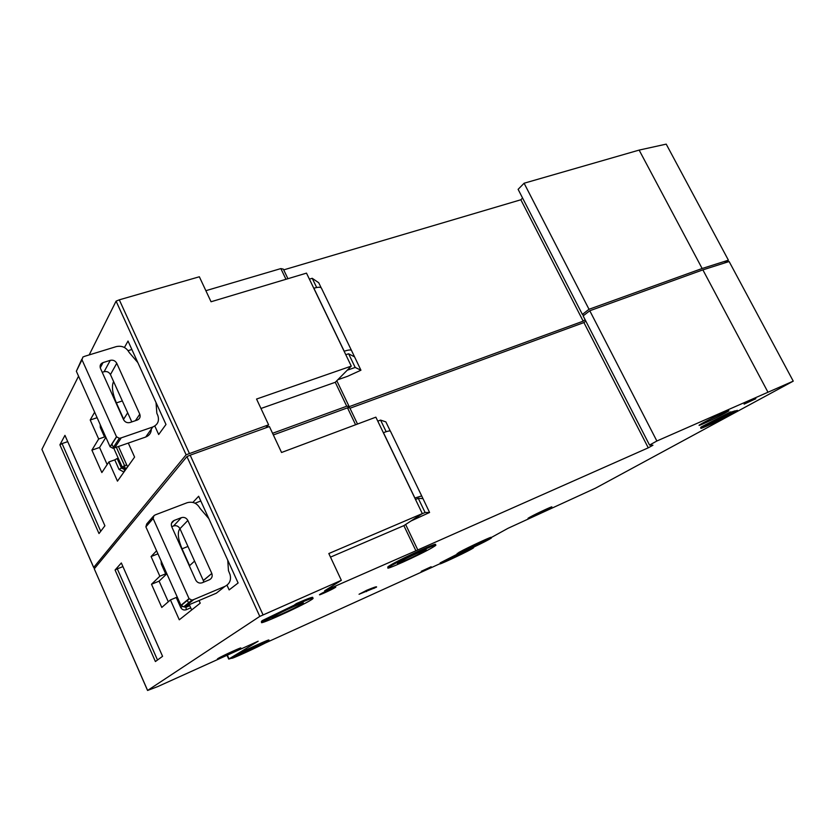 <?xml version="1.0" encoding="UTF-8"?>
<svg xmlns="http://www.w3.org/2000/svg" width="835" height="835" viewBox="0 0 835 835"><rect width="100%" height="100%" fill="white"/><g stroke="black" fill="none" stroke-linecap="round" stroke-linejoin="round"><path stroke-width="1.25" d="M153.139 518.514L145.885 526.864L180.945 605.323L189.034 598.601L153.139 518.514L153.964 515.581L155.696 514.704L187.124 502.733C192.728 501.24 197.029 503.108 200.024 508.338L208.844 518.66M189.034 598.601L191.873 600.125L193.762 599.54L225.012 586.347C229.729 583.842 231.399 579.887 230.032 574.49L228.466 570.66L227.757 560.233M211.766 573.332L187.854 520.466C186.341 517.825 184.18 516.896 181.352 517.669L174.181 520.435C171.572 521.76 170.757 523.858 171.728 526.728L195.818 580.252C197.404 582.757 199.555 583.592 202.258 582.747L209.397 579.772C211.923 578.404 212.727 576.296 211.819 573.447L203.302 580.492L203.73 582.131M145.885 526.864L146.689 523.983L153.129 516.541M219.96 590.335L216.275 593.226L185.579 606.231L183.721 606.805L180.945 605.323M203.302 580.492L179.942 528.691C178.471 526.102 176.342 525.194 173.565 525.956L171.707 526.676M320.191 594.217C323.677 591.973 338.822 585.21 335.284 587.475L335.023 587.642C331.485 589.907 316.517 596.597 319.972 594.363L320.191 594.217M744.1 404.14L755.863 398.723L744.1 404.14M180.047 528.92L179.483 529.338C177.323 532.939 178.168 539.431 182.04 548.814L189.608 565.639L194.555 561.11M376.105 587.329L359.05 594.259L366.909 590.209C373.715 587.391 376.94 586.327 376.585 587.005L376.105 587.329M390.519 566.14L389.235 566.934C379.716 573.06 420.715 554.565 432.687 547.374L434.336 546.351C444.523 539.942 402.032 559.085 390.519 566.14M388.859 566.14L389.235 566.934C387.346 567.497 387.221 567.236 388.859 566.14L390.143 565.337C401.645 558.26 444.136 539.139 433.96 545.568M424.378 551.069L425.328 550.484C431.361 546.674 406.05 558.072 399.088 562.32L398.274 562.832C392.481 566.537 417.249 555.369 424.378 551.069M297.103 604.289L295.246 605.469L297.01 604.968C285.424 610.061 276.823 614.289 271.218 617.649L262.983 621.323C252.243 628.306 300.746 606.638 311.445 599.728L312.092 599.311C315.505 596.785 310.505 598.444 297.103 604.289L296.696 603.413C309.921 597.651 314.972 595.971 311.841 598.351M301.978 603.935L302.322 603.705C309.18 599.332 279.224 612.702 273.087 616.762L272.857 616.908C266.313 621.146 295.621 608.068 301.978 603.935M459.177 552.989L457.434 554.012C452.184 557.321 479.822 544.577 488.788 539.577L490.75 538.429C496.314 534.974 467.882 548.073 459.177 552.989M484.07 541.341L464.093 550.902L484.081 541.56M457.309 553.751L458.895 552.415C467.6 547.489 496.032 534.4 490.469 537.865M446.934 560.41L466.421 551.298L440.17 562.884L457.131 554.231M442.039 562.498L440.442 563.448C435.432 566.6 462.6 554.064 471.117 549.305L472.923 548.251C478.225 544.963 450.305 557.832 442.039 562.498M260.917 644.724L261.282 644.495C264.998 642.167 243.799 651.843 239.927 654.254L239.624 654.442C236.065 656.707 256.909 647.188 260.917 644.724M232.85 657.469L232.37 657.761C226.535 661.497 261.084 645.716 267.826 641.583L268.463 641.186C274.746 637.262 239.227 653.471 232.85 657.469M232.245 657.479L232.568 656.842C238.946 652.834 274.464 636.635 268.192 640.57M713.309 421.748L730.541 413.294M731.303 412.96L709.082 423.439M731.46 413.742L734.289 412.114C738.787 409.317 720.918 417.552 712.652 422.103L709.98 423.637C705.627 426.382 723.11 418.314 731.46 413.742M735.541 411.102L737.295 410.319L737.649 410.987C723.674 418.627 694.751 431.966 701.932 427.447L730.333 412.897L727.055 414.828L735.645 411.467L733.443 412.761M735.291 410.799L730.938 412.187M724.832 413.241L728.005 411.404C733.485 407.971 712.464 417.625 702.851 422.969L699.887 424.691C694.605 428.031 715.094 418.617 724.832 413.241M549.701 508.223L551.361 507.262C555.202 504.862 536.54 513.473 530.027 517.105L528.482 518.003C524.777 520.341 543.084 511.897 549.701 508.223M240.104 648.524L240.365 648.357C244.509 645.726 221.985 655.945 218.112 658.46L217.904 658.585C213.937 661.143 236.086 651.091 240.104 648.524M431.152 566.756L421.216 571.328L431.152 566.756M731.136 412.553L730.792 411.895L729.978 412.208L701.577 426.768C700.273 427.624 700.367 427.802 701.849 427.29M295.329 605.417L295.016 604.728M294.932 604.54L296.696 603.413M262.868 621.397C260.938 621.939 260.844 621.626 262.587 620.447L294.943 604.811M490.51 537.949L507.951 528.336L595.532 488.151L793.25 381.146L656.863 441.005L649.547 445.086L652.96 445.222L648.252 447.831L416.748 550.411L324.627 590.794L341.348 580.315L259.789 616.397L147.565 690.472L157.7 686.61L258.161 641.217L228.727 659.086L231.932 658.105M264.872 643.211L440.233 563.583M472.693 547.781L474.656 546.695M94.699 569.835L147.607 690.441M263.056 614.884L190.182 455.179L186.936 456.578L94.303 568.792M190.182 455.179L269.413 426.539L281.552 452.486L375.865 417.166L422.312 513.598L328.823 553.542L341.348 580.315M273.348 434.952L347.496 407.835L349.761 407.814L357.526 424.034M585.826 321.11L583.916 322.571L349.969 408.252M767.856 392.001L702.872 269.872L589.781 310.756L583.143 315.88L649.547 445.086M702.872 269.872L729.132 261.532L793.25 381.146M415.746 550.442L403.869 525.633L422.312 513.598M227.005 585.189L229.145 589.907L238.111 582.987L198.646 496.251L192.895 502.419M156.583 550.797L151.083 556.548L159.85 576.213L151.5 584.25L161.792 607.431L170.423 599.927L179.285 619.8L200.223 603.162L199.033 600.532M259.789 616.397L186.936 456.578M115.073 570.013L155.404 661.539L162.574 656.32L121.336 562.967L115.073 570.013L117.297 568.833L157.512 660.005M656.863 441.005L589.781 310.756M648.252 447.831L583.916 322.571M410.987 520.988L429.587 512.481L421.696 495.938L414.818 498.036M421.696 495.938L390.456 431.215C389.987 430.599 387.638 431.09 383.432 432.666L383.348 432.697M422.886 498.599L418.283 498.338L415.517 499.497M386.167 431.705L380.572 420.099L377.785 421.153M390.289 431.048L385.864 421.884L380.572 420.099M429.587 512.481L425.109 512.502L418.283 498.338M425.109 512.502L421.894 513.869M737.649 410.987L733.485 412.845M270.55 618.036L270.185 617.242M263.286 621.115L262.889 620.248M190.714 607.838L186.288 609.717C183.846 610.479 181.967 609.696 180.663 607.4L176.237 597.495L170.423 599.927M176.237 597.495L177.239 597.046M166.843 573.781L159.099 581.15L168.294 601.784M159.099 581.15L151.5 584.25M166.676 573.394L159.85 576.213M157.93 553.824L151.083 556.548M200.807 500.99L195.025 503.202M122.933 566.6L117.297 568.833M403.869 525.633L330.493 557.122M81.997 359.77L76.35 371.241L110.074 446.715L116.493 436.747L81.997 359.77L82.874 357.056L84.627 356.315L116.347 346.588C121.993 345.45 126.273 347.412 129.185 352.474L137.838 362.599M116.493 436.747L119.311 438.312L121.221 437.864L152.795 426.988C157.732 424.744 159.433 420.976 157.888 415.663L156.844 413.262L156.03 402.585M139.748 414.118L116.754 363.288C115.293 360.73 113.132 359.749 110.283 360.334L103.049 362.588C100.409 363.716 99.553 365.647 100.471 368.392L123.58 419.734C125.104 422.239 127.254 423.157 130.041 422.5L137.253 420.057C139.831 418.878 140.677 416.926 139.779 414.181L135.416 420.683M76.35 371.241L81.82 359.186M151.354 429.023C151.239 432.895 149.361 435.557 145.707 437.029L114.708 447.8L112.84 448.249L110.074 446.715M131.794 421.905L110.45 374.581C109.02 372.076 106.911 371.116 104.114 371.7L102.235 372.295M113.696 381.772L113.236 382.388C111.556 386.908 112.6 393.755 116.378 402.898L123.674 419.128L127.692 412.803M265.739 427.864L268.609 424.817L186.121 454.793L93.697 567.424L94.553 568.478M583.79 315.38L582.392 314.43L589.019 309.284L702.141 268.505L728.412 260.186L724.404 263.035M585.105 319.701L583.195 321.162L348.122 407.062L348.988 406.217L346.723 406.238L335.273 382.294L351.284 366.116L306.497 273.128L211.046 301.759L199.356 276.771L119.301 299.828L116.086 301.132L89.178 354.917M272.575 433.292L346.723 406.238M42.648 451.057L93.697 567.424M78.553 376.157L41.948 449.324M205.869 290.684L280.852 268.588L283.347 269.141L287.929 278.702M522.585 198.041L520.852 199.774L283.702 269.882M702.141 268.505L639.14 150.091L524.098 183.23L518.117 189.347L582.392 314.43M639.14 150.091L666.215 144.131L728.412 260.186M189.368 453.384L119.301 299.828M268.609 424.817L256.554 399.046L351.284 366.116M154.809 425.996L158.671 434.524L165.988 424.472L128.026 341.045L124.436 347.496M94.647 412.177L90.201 419.995L98.676 439.001L91.902 450.138L101.86 472.558L108.905 461.932L117.464 481.148L134.592 457.089L128.298 443.082M186.121 454.793L116.086 301.132M59.901 444.815L99 533.544L104.907 525.789L64.953 435.348L59.901 444.815L62.051 443.573L100.732 531.269M589.019 309.284L524.098 183.23M583.195 321.162L520.852 199.774M337.789 379.748L347.725 376.251L360.939 370.218L351.535 350.543C350.909 349.614 348.466 349.844 344.218 351.243L344.135 351.264M351.535 350.543L321.402 288.106C320.661 286.937 318.156 286.979 313.877 288.232L313.793 288.263M354.478 356.827L348.602 353.779L345.805 354.739M316.674 287.522L312.217 278.295L309.399 279.151M321.162 287.783L318.73 282.752L312.217 278.295M360.939 370.218L355.188 367.442L348.602 353.779M355.188 367.442L347.224 370.218M123.924 472.057L119.04 469.437L114.76 459.866L108.905 461.932M114.76 459.866L117.161 458.519L121.44 468.091L122.181 467.036L113.706 448.092M105.878 437.331L99.563 447.487L107.162 464.563M99.563 447.487L91.902 450.138M105.554 436.59L98.676 439.001M97.111 417.698L90.201 419.995M131.867 349.489L128.11 350.648M67.729 441.652L62.051 443.573M335.273 382.294L260.969 408.482M187.854 520.466L179.942 528.691M181.352 517.669L173.565 525.956M174.181 520.435L171.478 523.347M191.873 600.125L183.721 606.805M193.762 599.54L185.579 606.231M225.012 586.347L216.275 593.226M187.948 546.455L182.04 548.814M366.471 591.618L365.991 590.596M355.595 424.754L347.496 407.835M229.04 658.898L227.35 655.141M414.891 498.004L383.432 432.666M730.333 412.897L729.978 412.208M267.795 619.111L267.398 618.244M165.674 573.843L161.291 564.022L162.293 563.583M161.124 560.963L161.291 564.022M187.259 600.073L188.512 602.88L187.238 600.083M189.305 604.655L191.674 609.957L189.294 604.665M189.618 605.385L185.965 607.285L189.743 605.678M185.026 606.45L186.863 606.554L186.998 605.636M186.288 609.717L185.965 607.285L183.637 606.815M180.663 607.4L182.27 606.638M116.754 363.288L110.45 374.581M110.283 360.334L104.114 371.7M103.049 362.588L100.263 367.828M119.311 438.312L112.84 448.249M121.221 437.864L114.708 447.8M152.795 426.988L145.707 437.029M122.338 400.936L116.378 402.898M285.967 279.287L280.852 268.588M344.218 351.243L313.877 288.232M104.552 436.997L100.315 427.51L101.306 427.102M100.19 424.597L100.315 427.51M113.393 447.393L111.848 443.959M127.598 466.911L118.455 446.495L127.609 466.89M127.191 467.475L124.248 469.312L126.45 468.529M116.336 447.236L124.592 465.69L126.711 464.928M124.592 465.69L122.181 467.036L124.989 468.268L124.592 465.69M124.436 471.358L124.248 469.312L121.44 468.091L119.04 469.437M211.819 573.447L203.354 580.607M189.18 598.893L181.091 605.605M457.434 554.012L457.162 553.438M440.442 563.448L440.17 562.884M232.37 657.761L232.099 657.145M374.07 588.404L373.673 587.558M417.677 549.649L405.633 524.484M228.727 659.086L227.016 655.287M701.932 427.447L701.577 426.768M295.246 605.469L294.849 604.592M271.218 617.649L270.822 616.783M262.983 621.323L262.587 620.447M121.336 562.978L162.574 656.32M147.565 690.472L94.261 568.833M139.779 414.181L135.5 420.652M116.566 436.893L110.147 446.871M348.759 405.726L336.797 380.75M64.942 435.359L104.907 525.789M93.666 567.466L41.917 449.387"/></g></svg>
